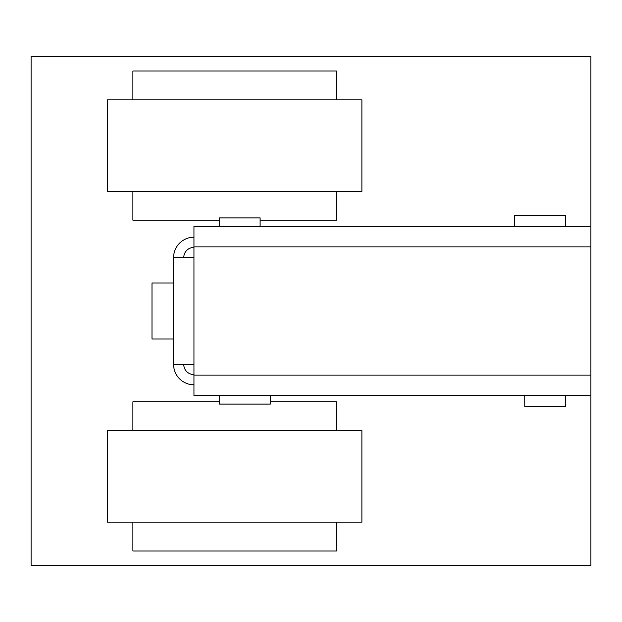 <?xml version="1.0" encoding="UTF-8"?>
<svg xmlns="http://www.w3.org/2000/svg" width="622" height="622" viewBox="0 0 622 622"><rect width="100%" height="100%" fill="white"/><g stroke="black" fill="none" stroke-linecap="round" stroke-linejoin="round"><path stroke-width="0.93" d="M336.448 99.8L336.448 71.017L132.883 71.017L132.883 99.8M132.883 522.2L132.883 550.983L336.448 550.983L336.448 522.2M219.395 395.475L219.395 404.098L270.29 404.098L270.29 395.475M219.395 401.804L132.883 401.804L132.883 430.595M270.29 401.804L336.448 401.804L336.448 430.595M524.743 395.475L524.743 406.384L565.452 406.384L565.452 395.475M565.452 226.525L565.452 215.616L514.565 215.616L514.565 226.525M260.113 226.525L260.113 217.902L219.395 217.902L219.395 226.525M260.113 220.196L336.448 220.196L336.448 191.405M219.395 220.196L132.883 220.196L132.883 191.405M173.592 283.01L152.001 283.01L152.001 338.99L173.592 338.99M193.947 237.207A20.355 20.355 0 0 0 173.592 257.562L193.947 257.562L193.947 226.525L590.9 226.525L590.9 395.475L193.947 395.475L193.947 375.12L590.9 375.12M193.947 257.562L193.947 375.12M173.592 257.562L173.592 364.438A20.355 20.355 0 0 0 193.947 384.793M193.947 364.438L173.592 364.438M193.947 374.615A10.177 10.177 0 0 1 183.77 364.438M183.77 257.562A10.177 10.177 0 0 1 193.947 247.385M590.9 226.525L590.9 56.548L31.1 56.548L31.1 565.452L590.9 565.452L590.9 395.475M107.435 191.405L361.887 191.405L361.887 99.8L107.435 99.8L107.435 191.405M361.887 430.595L107.435 430.595L107.435 522.2L361.887 522.2L361.887 430.595M590.9 246.88L193.947 246.88"/></g></svg>

